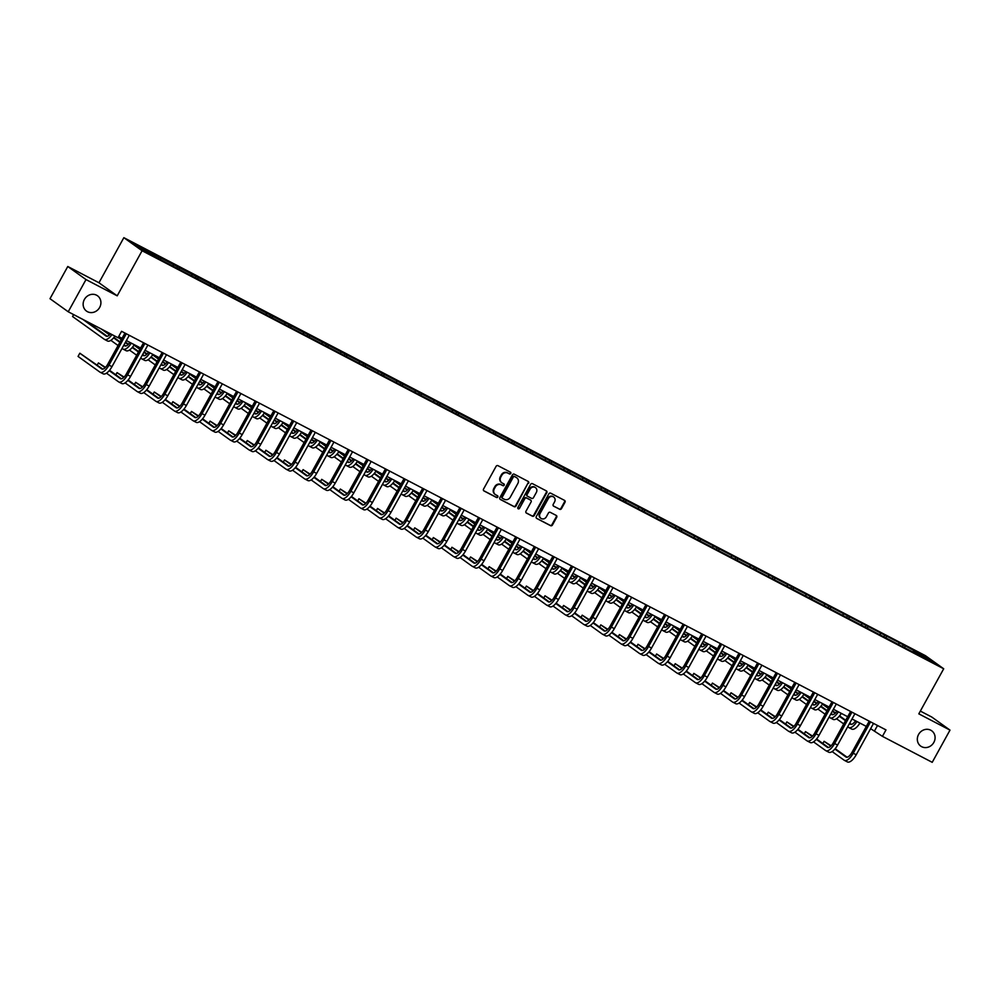 <?xml version="1.0" encoding="UTF-8"?>
<svg xmlns="http://www.w3.org/2000/svg" width="1000" height="1000" viewBox="0 0 1000 1000"><rect width="100%" height="100%" fill="white"/><g stroke="black" fill="none" stroke-linecap="round" stroke-linejoin="round"><path stroke-width="1.5" d="M918.575 734.463A9.425 8.6 125.7 0 0 920.713 746.112A9.425 8.6 125.7 0 0 933.838 742.425A9.425 8.6 125.7 0 0 931.7 730.788A9.425 8.6 125.7 0 0 918.575 734.463M84.388 299.475A9.425 8.6 125.7 0 0 86.525 311.112A9.425 8.6 125.7 0 0 99.663 307.425A9.425 8.6 125.7 0 0 97.525 295.788A9.425 8.6 125.7 0 0 84.388 299.475M510.75 473.475A1.013 0.925 125.7 0 0 510.412 472.163L497.975 465.675A1.45 1.312 125.7 0 0 496.1 466.325L483.537 489.087A1.45 1.312 125.7 0 0 484.012 490.962L496.45 497.45A1.013 0.925 125.7 0 0 497.537 495.737A1.013 0.925 125.7 0 0 497.438 495.675L495.825 494.837A4.625 4.213 125.7 0 1 494.312 488.837L495.35 486.95A4.625 4.213 125.7 0 1 501.337 484.85L502.95 485.688A1.013 0.925 125.7 0 0 503.925 483.925L502.312 483.088A4.625 4.213 125.7 0 1 500.8 477.088L501.85 475.188A4.625 4.213 125.7 0 1 507.825 473.1L509.438 473.938A1.013 0.925 125.7 0 0 510.75 473.475M501.613 482.612A4.625 4.213 125.7 0 1 500.312 476.725L501.35 474.837A4.625 4.213 125.7 0 1 507.337 472.738L508.938 473.575A1.013 0.925 125.7 0 0 510.213 472.062M483.663 490.688L495.962 497.1A1.013 0.925 125.7 0 0 497.225 495.575M495.112 494.375A4.625 4.213 125.7 0 1 493.812 488.488L494.862 486.587A4.625 4.213 125.7 0 1 500.838 484.5L502.45 485.337A1.013 0.925 125.7 0 0 503.713 483.812M559.612 509.3A1.45 1.312 125.7 0 0 561.475 508.638L565 502.262A1.45 1.312 125.7 0 0 564.525 500.387L550.712 493.175A1.45 1.312 125.7 0 0 548.85 493.837L536.287 516.587A1.45 1.312 125.7 0 0 536.75 518.462L550.575 525.675A1.45 1.312 125.7 0 0 552.438 525.013L556.7 517.3A1.45 1.312 125.7 0 0 556.225 515.425L550.312 512.35A1.45 1.312 125.7 0 0 548.438 513L546.337 516.825A3.862 3.525 125.7 0 1 540.95 518.337A3.862 3.525 125.7 0 1 540.062 513.562L548.337 498.575A3.862 3.525 125.7 0 1 553.725 497.062A3.862 3.525 125.7 0 1 554.6 501.838L553.225 504.338A1.45 1.312 125.7 0 0 553.7 506.213L559.113 508.95A1.45 1.312 125.7 0 0 560.988 508.288L564.513 501.9A1.45 1.312 125.7 0 0 564.388 500.312M918.812 713.85L950 730.113L932.225 762.325L882.425 736.35L885.987 729.912L121.575 331.3L118.025 337.738L68.225 311.775L86 279.575L117.2 295.837L142.088 250.75L943.7 668.775L918.812 713.85M528.587 483.275A1.45 1.312 125.7 0 0 528.125 481.4L514.3 474.188A1.45 1.312 125.7 0 0 512.438 474.85L499.875 497.6A1.45 1.312 125.7 0 0 500.35 499.475L514.163 506.688A1.45 1.312 125.7 0 0 516.025 506.025L528.1 482.912A1.45 1.312 125.7 0 0 527.987 481.325M532.513 483.688L546.325 490.887A1.45 1.312 125.7 0 1 546.8 492.762L534.237 515.525A1.45 1.312 125.7 0 1 532.362 516.175L526.45 513.1A1.45 1.312 125.7 0 1 525.975 511.225L531.075 501.987A1.45 1.312 125.7 0 0 530.6 500.112L526.688 498.075A1.45 1.312 125.7 0 0 524.812 498.725L519.513 508.338A1.013 0.925 125.7 0 1 518.1 508.725A1.013 0.925 125.7 0 1 517.875 507.475L530.638 484.338A1.45 1.312 125.7 0 1 532.513 483.688M950 730.113L931.775 717.038L920.337 711.087M117.2 295.837L98.963 282.762L67.775 266.5L86 279.575M67.775 266.5L50 298.7L68.225 311.775M912.525 651.812L164.213 261.6L141.45 249.4L133.663 243.825L903.337 644.85L926.1 657.05L933.888 662.625L912.775 651.625M142.088 250.75L123.85 237.675L925.462 655.7L943.7 668.775M898.838 644.35L899.025 642.925M886.188 637.762L886.388 636.337M880.225 634.65L880.413 633.225M867.588 628.062L867.775 626.638M861.625 624.95L861.812 623.525M848.975 618.35L849.175 616.925M843.012 615.25L843.213 613.825M830.375 608.65L830.562 607.225M824.412 605.538L824.6 604.113M811.762 598.95L811.963 597.525M805.8 595.837L806 594.412M793.162 589.25L793.35 587.825M787.2 586.138L787.387 584.712M774.55 579.55L774.75 578.125M768.587 576.438L768.787 575.013M755.95 569.837L756.137 568.413M749.987 566.737L750.175 565.312M737.337 560.138L737.537 558.713M731.375 557.025L731.575 555.6M718.737 550.438L718.925 549.012M712.775 547.325L712.962 545.9M700.125 540.737L700.325 539.312M694.163 537.625L694.362 536.2M681.525 531.038L681.712 529.612M675.562 527.925L675.75 526.5M662.913 521.325L663.112 519.9M656.95 518.225L657.15 516.8M644.312 511.625L644.5 510.2M638.35 508.525L638.538 507.088M625.712 501.925L625.9 500.5M619.738 498.812L619.938 497.388M607.1 492.225L607.288 490.8M601.138 489.113L601.325 487.688M588.5 482.525L588.688 481.1M582.525 479.412L582.725 477.987M569.888 472.812L570.075 471.388M563.925 469.712L564.113 468.288M551.287 463.113L551.475 461.688M545.312 460.012L545.513 458.575M532.675 453.413L532.863 451.987M526.712 450.3L526.9 448.875M514.075 443.713L514.263 442.287M508.1 440.6L508.3 439.175M495.462 434.012L495.65 432.587M489.5 430.9L489.688 429.475M476.863 424.3L477.05 422.875M470.887 421.2L471.087 419.775M458.25 414.6L458.438 413.175M452.287 411.5L452.475 410.062M439.65 404.9L439.837 403.475M433.675 401.788L433.875 400.363M421.037 395.2L421.225 393.775M415.075 392.088L415.262 390.662M402.438 385.5L402.625 384.075M396.475 382.388L396.662 380.962M383.825 375.788L384.012 374.363M377.863 372.688L378.05 371.262M365.225 366.087L365.412 364.663M359.263 362.987L359.45 361.55M346.613 356.388L346.8 354.963M340.65 353.275L340.838 351.85M328.013 346.688L328.2 345.262M322.05 343.575L322.238 342.15M309.4 336.987L309.587 335.562M303.438 333.875L303.625 332.45M290.8 327.275L290.988 325.85M284.837 324.175L285.025 322.75M272.188 317.575L272.375 316.15M266.225 314.475L266.413 313.038M253.588 307.875L253.775 306.45M247.625 304.762L247.812 303.337M234.975 298.175L235.162 296.75M229.013 295.062L229.2 293.637M216.375 288.475L216.562 287.05M210.413 285.363L210.6 283.938M197.763 278.775L197.95 277.337M191.8 275.663L191.988 274.237M179.163 269.062L179.35 267.638M173.2 265.963L173.388 264.525M160.55 259.363L160.738 257.938M154.588 256.25L154.775 254.825M98.963 282.762L123.85 237.675M870.625 728.675L882.425 736.35M118.675 336.55L122.062 338.312M126.375 340.575L140.662 348.025M144.987 350.275L159.275 357.725M163.588 359.975L177.875 367.425M182.2 369.675L196.488 377.125M200.8 379.375L215.087 386.825M219.412 389.087L233.7 396.538M238.012 398.787L252.3 406.238M256.625 408.488L270.912 415.938M275.225 418.188L289.513 425.637M293.837 427.887L308.125 435.337M312.438 437.6L326.725 445.05M331.05 447.3L345.337 454.75M349.65 457L363.938 464.45M368.263 466.7L382.55 474.15M386.863 476.4L401.15 483.85M405.475 486.112L419.762 493.562M424.075 495.812L438.363 503.263M442.688 505.513L456.975 512.962M461.287 515.212L475.575 522.663M479.9 524.913L494.188 532.362M498.5 534.625L512.788 542.075M517.112 544.325L531.4 551.775M535.712 554.025L550 561.475M554.325 563.725L568.612 571.175M572.925 573.425L587.212 580.875M591.538 583.138L605.825 590.588M610.138 592.837L624.425 600.288M628.75 602.537L643.037 609.987M647.35 612.238L661.637 619.688M665.962 621.938L680.25 629.388M684.562 631.65L698.85 639.1M703.162 641.35L717.463 648.8M721.775 651.05L736.062 658.5M740.375 660.75L754.675 668.2M758.988 670.45L773.275 677.9M777.588 680.163L791.888 687.613M796.2 689.862L810.487 697.312M814.8 699.562L829.1 707.013M833.413 709.262L847.7 716.712M852.013 718.962L866.312 726.413M877.525 725.5L874.625 730.75M904.8 647.463L904.987 646.038M926.1 657.05L924.875 657.938M158.3 258.188L159.088 256.75M176.9 267.887L177.7 266.462M195.512 277.6L196.3 276.163M214.112 287.3L214.913 285.863M232.725 297L233.512 295.562M251.325 306.7L252.125 305.262M269.938 316.4L270.725 314.975M288.538 326.112L289.337 324.675M307.15 335.812L307.938 334.375M325.75 345.513L326.55 344.075M344.363 355.213L345.15 353.775M362.962 364.913L363.762 363.488M381.575 374.625L382.362 373.188M400.175 384.325L400.975 382.887M418.787 394.025L419.575 392.587M437.388 403.725L438.188 402.287M456 413.425L456.788 412M474.6 423.137L475.4 421.7M493.212 432.837L494 431.4M511.812 442.537L512.612 441.1M530.425 452.238L531.213 450.8M549.025 461.938L549.825 460.513M567.638 471.65L568.425 470.213M586.237 481.35L587.038 479.913M604.85 491.05L605.638 489.613M623.45 500.75L624.25 499.312M642.062 510.45L642.85 509.025M660.662 520.163L661.462 518.725M679.275 529.862L680.062 528.425M697.875 539.562L698.675 538.125M716.488 549.263L717.275 547.825M735.088 558.962L735.888 557.537M753.7 568.663L754.488 567.238M772.3 578.375L773.1 576.938M790.913 588.075L791.7 586.638M809.513 597.775L810.312 596.337M828.125 607.475L828.913 606.05M846.725 617.175L847.525 615.75M865.337 626.888L866.125 625.45M883.938 636.587L884.737 635.15M902.55 646.287L903.337 644.85M499.988 499.2L513.663 506.325A1.45 1.312 125.7 0 0 515.538 505.675L528.1 482.912M514.612 476.637A1.013 0.925 125.7 0 0 513.312 477.088L502.275 497.075A1.013 0.925 125.7 0 0 502.612 498.387L504.312 499.263A4.625 4.213 125.7 0 0 510.288 497.175L517.825 483.525A4.625 4.213 125.7 0 0 516.312 477.525L514.125 476.287A1.013 0.925 125.7 0 0 512.812 476.737L513.312 477.088M502.413 498.237L502.125 498.025A1.013 0.925 125.7 0 1 501.788 496.712L512.812 476.737M516.525 477.638A4.625 4.213 125.7 0 0 515.825 477.163L516.312 477.525M514.125 476.287L515.825 477.163M526.1 512.812L531.875 515.825A1.45 1.312 125.7 0 0 533.737 515.175L546.3 492.413A1.45 1.312 125.7 0 0 546.188 490.825M530.388 499.963A1.45 1.312 125.7 0 0 530.112 499.762L526.188 497.713A1.45 1.312 125.7 0 0 524.325 498.375L519.513 508.338M517.888 508.5A1.013 0.925 125.7 0 0 519.012 507.975M536.362 492.413A3.862 3.525 125.7 0 0 535.487 487.638A3.862 3.525 125.7 0 0 530.1 489.15L527.188 494.425A1.45 1.312 125.7 0 0 527.663 496.3L531.575 498.35A1.45 1.312 125.7 0 0 533.45 497.688L536.362 492.413M535.237 487.475A3.862 3.525 125.7 0 0 529.612 488.787L530.1 489.15M527.388 496.1L527.163 495.95A1.45 1.312 125.7 0 1 526.688 494.075L529.612 488.787M553.337 505.938L559.113 508.95M553.475 496.9A3.862 3.525 125.7 0 0 547.85 498.225L548.337 498.575M540.712 518.15A3.862 3.525 125.7 0 1 539.575 513.2L547.85 498.225M536.4 518.188L550.075 525.312A1.45 1.312 125.7 0 0 551.95 524.663L556.2 516.95A1.45 1.312 125.7 0 0 556.087 515.363M110.5 333.825A7.362 3.013 117.5 0 1 106.25 336.175A7.362 3.013 117.5 0 1 106.1 336.087L82.812 319.375M107.2 336.287L85.787 320.938M73.637 314.6L72.562 316.525L104.325 339.3A11.05 4.513 -62.5 0 0 104.55 339.438A11.05 4.513 -62.5 0 0 111.938 334.575M107.3 340.863A11.05 4.513 -62.5 0 0 107.525 341A11.05 4.513 -62.5 0 0 114.925 336.125M102.837 369.125L79.837 353.212L78.05 356.425L99.95 372.137A11.05 4.513 -62.5 0 0 100.175 372.275A11.05 4.513 -62.5 0 0 108.987 365.125L126.3 333.762M102.938 373.688A11.05 4.513 -62.5 0 0 103.162 373.825A11.05 4.513 -62.5 0 0 111.962 366.675L129.275 335.312M124.963 333.062L107.75 364.237A7.362 3.013 117.5 0 1 101.875 369.012A7.362 3.013 117.5 0 1 101.737 368.913L79.837 353.212M129.925 342.425A7.362 3.013 117.5 0 1 124.85 345.875A7.362 3.013 117.5 0 1 124.7 345.788L123.837 345.163M125.812 346L124.075 344.75M120.087 341.887L113.912 337.463M109.862 334.55L104.4 330.637M119.862 342.312L113.612 337.825M109.525 334.9L101.412 329.075M110.862 340.35L118.075 345.525M122.062 348.387L122.925 349.012A11.05 4.513 -62.5 0 0 123.15 349.15A11.05 4.513 -62.5 0 0 131.287 343.137M125.913 350.562A11.05 4.513 -62.5 0 0 126.137 350.7A11.05 4.513 -62.5 0 0 134.275 344.688M92.238 324.3L91.737 325.2M148.537 352.125A7.362 3.013 117.5 0 1 143.463 355.588A7.362 3.013 117.5 0 1 143.312 355.487L142.45 354.875M144.412 355.7L142.675 354.45M138.7 351.6L132.525 347.163M128.463 344.263L125.512 342.137M121.525 339.288L118.413 337.05M138.463 352.013L132.213 347.525M128.125 344.6L125.275 342.562M121.3 339.7L118.175 337.463M129.462 350.05L136.688 355.238M140.662 358.088L141.537 358.713A11.05 4.513 -62.5 0 0 141.762 358.85A11.05 4.513 -62.5 0 0 149.9 352.837M144.512 360.262A11.05 4.513 -62.5 0 0 144.738 360.4A11.05 4.513 -62.5 0 0 152.875 354.387M106.487 373.175L118.562 381.838A11.05 4.513 -62.5 0 0 118.787 381.975A11.05 4.513 -62.5 0 0 127.587 374.825L144.9 343.462M121.538 383.387A11.05 4.513 -62.5 0 0 121.762 383.525A11.05 4.513 -62.5 0 0 130.575 376.388L147.887 345.025M143.562 342.762L126.363 373.95A7.362 3.013 117.5 0 1 120.487 378.713A7.362 3.013 117.5 0 1 120.337 378.612L109.237 370.662M121.438 378.825L109.55 370.288M105.487 367.388L98.438 362.912L97.225 365.1M105.15 367.725L98.438 362.912M125.1 382.887L137.162 391.538A11.05 4.513 -62.5 0 0 137.387 391.675A11.05 4.513 -62.5 0 0 146.2 384.525L163.512 353.162M140.15 393.1A11.05 4.513 -62.5 0 0 140.375 393.237A11.05 4.513 -62.5 0 0 149.175 386.087L166.488 354.725M162.175 352.475L144.963 383.65A7.362 3.013 117.5 0 1 139.088 388.413A7.362 3.013 117.5 0 1 138.95 388.325L127.85 380.363M140.05 388.525L128.15 380M124.1 377.088L117.05 372.612L115.838 374.8M123.763 377.425L117.05 372.612M167.138 361.825A7.362 3.013 117.5 0 1 162.062 365.288A7.362 3.013 117.5 0 1 161.912 365.188L161.05 364.575M163.025 365.4L161.287 364.15M157.3 361.3L151.125 356.863M147.075 353.963L144.113 351.838M140.137 348.988L134.238 344.75M157.075 361.712L150.825 357.238M146.738 354.3L143.887 352.262M139.9 349.4L133.975 345.15M148.075 359.75L155.287 364.938M159.275 367.788L160.138 368.413A11.05 4.513 -62.5 0 0 160.362 368.55A11.05 4.513 -62.5 0 0 168.5 362.537M163.125 369.963A11.05 4.513 -62.5 0 0 163.35 370.1A11.05 4.513 -62.5 0 0 171.488 364.087M143.7 392.587L155.775 401.238A11.05 4.513 -62.5 0 0 156 401.375A11.05 4.513 -62.5 0 0 164.8 394.237L182.113 362.875M158.75 402.8A11.05 4.513 -62.5 0 0 158.975 402.938A11.05 4.513 -62.5 0 0 167.787 395.788L185.1 364.425M180.775 362.175L163.575 393.35A7.362 3.013 117.5 0 1 157.7 398.113A7.362 3.013 117.5 0 1 157.55 398.025L146.45 390.062M158.65 398.225L146.762 389.7M142.7 386.788L135.65 382.312L134.438 384.5M142.363 387.125L135.65 382.312M185.75 371.525A7.362 3.013 117.5 0 1 180.675 374.988A7.362 3.013 117.5 0 1 180.525 374.9L179.662 374.275M181.625 375.1L179.887 373.85M175.912 371L169.737 366.575M165.675 363.663L162.725 361.538M158.737 358.688L152.838 354.45M175.675 371.413L169.425 366.938M165.338 364L162.488 361.962M158.512 359.1L152.587 354.85M166.675 369.462L173.9 374.637M177.875 377.5L178.75 378.113A11.05 4.513 -62.5 0 0 178.975 378.25A11.05 4.513 -62.5 0 0 187.113 372.238M181.725 379.675A11.05 4.513 -62.5 0 0 181.95 379.812A11.05 4.513 -62.5 0 0 190.087 373.8M162.312 402.287L174.375 410.95A11.05 4.513 -62.5 0 0 174.6 411.087A11.05 4.513 -62.5 0 0 183.412 403.938L200.725 372.575M177.362 412.5A11.05 4.513 -62.5 0 0 177.587 412.638A11.05 4.513 -62.5 0 0 186.388 405.487L203.7 374.125M199.387 371.875L182.175 403.05A7.362 3.013 117.5 0 1 176.3 407.812A7.362 3.013 117.5 0 1 176.163 407.725L165.062 399.762M177.262 407.938L165.362 399.4M161.312 396.488L154.262 392.013L153.05 394.212M160.975 396.838L154.262 392.013M204.35 381.225A7.362 3.013 117.5 0 1 199.275 384.688A7.362 3.013 117.5 0 1 199.125 384.6L198.263 383.975M200.238 384.8L198.5 383.562M194.513 380.7L188.337 376.275M184.288 373.363L181.325 371.25M177.35 368.387L171.45 364.162M194.288 381.125L188.038 376.637M183.95 373.7L181.1 371.662M177.113 368.812L171.188 364.562M185.287 379.162L192.5 384.338M196.488 387.2L197.35 387.812A11.05 4.513 -62.5 0 0 197.575 387.95A11.05 4.513 -62.5 0 0 205.712 381.938M200.338 389.375A11.05 4.513 -62.5 0 0 200.562 389.513A11.05 4.513 -62.5 0 0 208.7 383.5M180.912 411.987L192.987 420.65A11.05 4.513 -62.5 0 0 193.212 420.788A11.05 4.513 -62.5 0 0 202.013 413.638L219.325 382.275M195.963 422.2A11.05 4.513 -62.5 0 0 196.188 422.337A11.05 4.513 -62.5 0 0 205 415.188L222.312 383.825M217.987 381.575L200.787 412.75A7.362 3.013 117.5 0 1 194.913 417.525A7.362 3.013 117.5 0 1 194.762 417.425L183.663 409.462M195.863 417.638L183.975 409.1M179.913 406.2L172.862 401.725L171.65 403.913M179.575 406.538L172.862 401.725M222.963 390.938A7.362 3.013 117.5 0 1 217.887 394.387A7.362 3.013 117.5 0 1 217.738 394.3L216.875 393.675M218.837 394.513L217.1 393.263M213.125 390.4L206.95 385.975M202.887 383.062L199.938 380.95M195.95 378.088L190.05 373.862M212.887 390.825L206.637 386.337M202.55 383.413L199.7 381.362M195.725 378.512L189.8 374.263M203.888 388.862L211.112 394.038M215.087 396.9L215.963 397.525A11.05 4.513 -62.5 0 0 216.188 397.663A11.05 4.513 -62.5 0 0 224.325 391.65M218.938 399.075A11.05 4.513 -62.5 0 0 219.163 399.212A11.05 4.513 -62.5 0 0 227.3 393.2M199.525 421.688L211.588 430.35A11.05 4.513 -62.5 0 0 211.812 430.487A11.05 4.513 -62.5 0 0 220.625 423.338L237.938 391.975M214.575 431.9A11.05 4.513 -62.5 0 0 214.8 432.038A11.05 4.513 -62.5 0 0 223.6 424.9L240.912 393.537M236.6 391.275L219.387 422.45A7.362 3.013 117.5 0 1 213.512 427.225A7.362 3.013 117.5 0 1 213.375 427.125L202.275 419.175M214.475 427.337L202.575 418.8M198.525 415.9L191.475 411.425L190.263 413.612M198.188 416.238L191.475 411.425M241.562 400.637A7.362 3.013 117.5 0 1 236.488 404.1A7.362 3.013 117.5 0 1 236.337 404L235.475 403.387M237.45 404.212L235.712 402.962M231.725 400.112L225.55 395.675M221.5 392.775L218.538 390.65M214.562 387.8L208.663 383.562M231.5 400.525L225.25 396.037M221.163 393.113L218.312 391.075M214.325 388.212L208.4 383.963M222.5 398.562L229.713 403.75M233.7 406.6L234.562 407.225A11.05 4.513 -62.5 0 0 234.788 407.362A11.05 4.513 -62.5 0 0 242.925 401.35M237.55 408.775A11.05 4.513 -62.5 0 0 237.775 408.913A11.05 4.513 -62.5 0 0 245.912 402.9M218.125 431.4L230.2 440.05A11.05 4.513 -62.5 0 0 230.425 440.188A11.05 4.513 -62.5 0 0 239.225 433.038L256.537 401.675M233.175 441.613A11.05 4.513 -62.5 0 0 233.4 441.75A11.05 4.513 -62.5 0 0 242.213 434.6L259.525 403.237M255.2 400.988L238 432.163A7.362 3.013 117.5 0 1 232.125 436.925A7.362 3.013 117.5 0 1 231.975 436.838L220.875 428.875M233.075 437.038L221.188 428.512M217.125 425.6L210.075 421.125L208.863 423.312M216.788 425.938L210.075 421.125M260.175 410.337A7.362 3.013 117.5 0 1 255.1 413.8A7.362 3.013 117.5 0 1 254.95 413.7L254.088 413.088M256.05 413.913L254.312 412.663M250.338 409.812L244.163 405.375M240.1 402.475L237.15 400.35M233.162 397.5L227.262 393.263M250.1 410.225L243.85 405.75M239.762 402.812L236.912 400.775M232.938 397.912L227.013 393.663M241.1 408.263L248.325 413.45M252.3 416.3L253.175 416.925A11.05 4.513 -62.5 0 0 253.4 417.062A11.05 4.513 -62.5 0 0 261.537 411.05M256.15 418.475A11.05 4.513 -62.5 0 0 256.375 418.612A11.05 4.513 -62.5 0 0 264.513 412.6M236.737 441.1L248.8 449.75A11.05 4.513 -62.5 0 0 249.025 449.888A11.05 4.513 -62.5 0 0 257.838 442.75L275.15 411.388M251.788 451.312A11.05 4.513 -62.5 0 0 252.013 451.45A11.05 4.513 -62.5 0 0 260.812 444.3L278.125 412.938M273.812 410.688L256.6 441.863A7.362 3.013 117.5 0 1 250.725 446.625A7.362 3.013 117.5 0 1 250.588 446.538L239.488 438.575M251.688 446.737L239.788 438.212M235.738 435.3L228.688 430.825L227.475 433.013M235.4 435.637L228.688 430.825M278.775 420.037A7.362 3.013 117.5 0 1 273.7 423.5A7.362 3.013 117.5 0 1 273.55 423.413L272.688 422.788M274.662 423.612L272.925 422.362M268.938 419.513L262.762 415.087M258.712 412.175L255.75 410.05M251.775 407.2L245.875 402.962M268.712 419.925L262.462 415.45M258.375 412.512L255.525 410.475M251.537 407.612L245.613 403.363M259.713 417.975L266.925 423.15M270.912 426.012L271.775 426.625A11.05 4.513 -62.5 0 0 272 426.763A11.05 4.513 -62.5 0 0 280.138 420.75M274.762 428.188A11.05 4.513 -62.5 0 0 274.988 428.325A11.05 4.513 -62.5 0 0 283.125 422.312M297.387 429.738A7.362 3.013 117.5 0 1 292.312 433.2A7.362 3.013 117.5 0 1 292.162 433.113L291.3 432.488M293.263 433.312L291.525 432.075M287.55 429.212L281.375 424.787M277.312 421.875L274.363 419.762M270.375 416.9L264.475 412.675M287.312 429.637L281.062 425.15M276.975 422.212L274.125 420.175M270.15 417.325L264.225 413.075M278.312 427.675L285.538 432.85M289.513 435.712L290.387 436.325A11.05 4.513 -62.5 0 0 290.613 436.463A11.05 4.513 -62.5 0 0 298.75 430.45M293.363 437.887A11.05 4.513 -62.5 0 0 293.587 438.025A11.05 4.513 -62.5 0 0 301.725 432.013M315.988 439.45A7.362 3.013 117.5 0 1 310.912 442.9A7.362 3.013 117.5 0 1 310.763 442.812L309.9 442.188M311.875 443.025L310.138 441.775M306.15 438.913L299.975 434.487M295.925 431.575L292.962 429.462M288.988 426.6L283.087 422.375M305.925 439.338L299.675 434.85M295.587 431.925L292.738 429.875M288.75 427.025L282.825 422.775M296.913 437.375L304.137 442.55M308.125 445.412L308.988 446.037A11.05 4.513 -62.5 0 0 309.212 446.175A11.05 4.513 -62.5 0 0 317.35 440.163M311.975 447.587A11.05 4.513 -62.5 0 0 312.2 447.725A11.05 4.513 -62.5 0 0 320.337 441.712M334.6 449.15A7.362 3.013 117.5 0 1 329.525 452.612A7.362 3.013 117.5 0 1 329.375 452.512L328.512 451.9M330.475 452.725L328.738 451.475M324.75 448.625L318.587 444.188M314.525 441.287L311.575 439.162M307.587 436.312L301.688 432.075M324.525 449.038L318.275 444.55M314.188 441.625L311.337 439.588M307.362 436.725L301.438 432.475M315.525 447.075L322.75 452.262M326.725 455.112L327.6 455.737A11.05 4.513 -62.5 0 0 327.825 455.875A11.05 4.513 -62.5 0 0 335.962 449.862M330.575 457.287A11.05 4.513 -62.5 0 0 330.8 457.425A11.05 4.513 -62.5 0 0 338.938 451.413M353.2 458.85A7.362 3.013 117.5 0 1 348.125 462.312A7.362 3.013 117.5 0 1 347.975 462.212L347.113 461.6M349.087 462.425L347.35 461.175M343.363 458.325L337.188 453.888M333.137 450.988L330.175 448.862M326.2 446.012L320.3 441.775M343.137 458.738L336.887 454.263M332.8 451.325L329.95 449.288M325.962 446.425L320.037 442.175M334.125 456.775L341.35 461.962M345.337 464.812L346.2 465.438A11.05 4.513 -62.5 0 0 346.425 465.575A11.05 4.513 -62.5 0 0 354.562 459.562M349.188 466.987A11.05 4.513 -62.5 0 0 349.412 467.125A11.05 4.513 -62.5 0 0 357.55 461.112M371.812 468.55A7.362 3.013 117.5 0 1 366.737 472.013A7.362 3.013 117.5 0 1 366.587 471.925L365.725 471.3M367.688 472.125L365.95 470.875M361.962 468.025L355.8 463.6M351.737 460.688L348.787 458.562M344.8 455.712L338.9 451.475M361.737 468.438L355.487 463.963M351.4 461.025L348.55 458.988M344.575 456.125L338.65 451.875M352.738 466.488L359.963 471.662M363.938 474.525L364.812 475.138A11.05 4.513 -62.5 0 0 365.037 475.275A11.05 4.513 -62.5 0 0 373.175 469.263M367.788 476.7A11.05 4.513 -62.5 0 0 368.013 476.838A11.05 4.513 -62.5 0 0 376.15 470.825M390.412 478.25A7.362 3.013 117.5 0 1 385.337 481.712A7.362 3.013 117.5 0 1 385.188 481.625L384.325 481M386.3 481.825L384.562 480.588M380.575 477.725L374.4 473.3M370.35 470.387L367.388 468.275M363.413 465.412L357.512 461.188M380.35 478.15L374.1 473.663M370.012 470.725L367.163 468.688M363.175 465.838L357.25 461.587M371.337 476.188L378.562 481.362M382.55 484.225L383.413 484.837A11.05 4.513 -62.5 0 0 383.638 484.975A11.05 4.513 -62.5 0 0 391.775 478.963M386.4 486.4A11.05 4.513 -62.5 0 0 386.625 486.538A11.05 4.513 -62.5 0 0 394.762 480.525M409.025 487.962A7.362 3.013 117.5 0 1 403.95 491.413A7.362 3.013 117.5 0 1 403.8 491.325L402.938 490.7M404.9 491.538L403.162 490.288M399.175 487.425L393.013 483M388.95 480.087L386 477.975M382.013 475.112L376.112 470.887M398.95 487.85L392.7 483.363M388.612 480.438L385.763 478.387M381.788 475.538L375.863 471.287M389.95 485.887L397.175 491.062M401.15 493.925L402.025 494.55A11.05 4.513 -62.5 0 0 402.25 494.688A11.05 4.513 -62.5 0 0 410.387 488.675M405 496.1A11.05 4.513 -62.5 0 0 405.225 496.238A11.05 4.513 -62.5 0 0 413.363 490.225M427.625 497.663A7.362 3.013 117.5 0 1 422.55 501.125A7.362 3.013 117.5 0 1 422.4 501.025L421.538 500.412M423.512 501.238L421.775 499.988M417.788 497.137L411.613 492.7M407.562 489.8L404.6 487.675M400.625 484.825L394.725 480.588M417.55 497.55L411.312 493.062M407.225 490.138L404.375 488.1M400.387 485.238L394.462 480.988M408.55 495.588L415.775 500.775M419.762 503.625L420.625 504.25A11.05 4.513 -62.5 0 0 420.85 504.387A11.05 4.513 -62.5 0 0 428.988 498.375M423.612 505.8A11.05 4.513 -62.5 0 0 423.837 505.938A11.05 4.513 -62.5 0 0 431.975 499.925M446.238 507.362A7.362 3.013 117.5 0 1 441.163 510.825A7.362 3.013 117.5 0 1 441.012 510.725L440.15 510.112M442.113 510.938L440.375 509.688M436.388 506.838L430.225 502.4M426.163 499.5L423.212 497.375M419.225 494.525L413.325 490.288M436.163 507.25L429.913 502.775M425.825 499.837L422.975 497.8M419 494.938L413.075 490.688M427.163 505.288L434.387 510.475M438.363 513.325L439.237 513.95A11.05 4.513 -62.5 0 0 439.462 514.087A11.05 4.513 -62.5 0 0 447.6 508.075M442.212 515.5A11.05 4.513 -62.5 0 0 442.438 515.638A11.05 4.513 -62.5 0 0 450.575 509.625M255.338 450.8L267.413 459.462A11.05 4.513 -62.5 0 0 267.638 459.6A11.05 4.513 -62.5 0 0 276.438 452.45L293.75 421.087M270.387 461.012A11.05 4.513 -62.5 0 0 270.613 461.15A11.05 4.513 -62.5 0 0 279.425 454L296.737 422.638M292.413 420.387L275.212 451.562A7.362 3.013 117.5 0 1 269.337 456.325A7.362 3.013 117.5 0 1 269.188 456.238L258.087 448.275M270.287 456.45L258.4 447.912M254.338 445L247.288 440.525L246.075 442.725M254 445.35L247.288 440.525M273.95 460.5L286.012 469.162A11.05 4.513 -62.5 0 0 286.238 469.3A11.05 4.513 -62.5 0 0 295.05 462.15L312.362 430.788M289 470.712A11.05 4.513 -62.5 0 0 289.225 470.85A11.05 4.513 -62.5 0 0 298.025 463.7L315.338 432.337M311.025 430.087L293.812 461.262A7.362 3.013 117.5 0 1 287.938 466.037A7.362 3.013 117.5 0 1 287.787 465.938L276.7 457.975M288.9 466.15L277 457.612M272.95 454.712L265.887 450.238L264.688 452.425M272.613 455.05L265.887 450.238M292.55 470.2L304.625 478.862A11.05 4.513 -62.5 0 0 304.85 479A11.05 4.513 -62.5 0 0 313.65 471.85L330.962 440.487M307.6 480.412A11.05 4.513 -62.5 0 0 307.825 480.55A11.05 4.513 -62.5 0 0 316.637 473.413L333.95 442.05M329.625 439.787L312.413 470.962A7.362 3.013 117.5 0 1 306.55 475.737A7.362 3.013 117.5 0 1 306.4 475.637L295.3 467.688M307.5 475.85L295.613 467.312M291.55 464.412L284.5 459.938L283.288 462.125M291.212 464.75L284.5 459.938M311.163 479.913L323.225 488.562A11.05 4.513 -62.5 0 0 323.45 488.7A11.05 4.513 -62.5 0 0 332.262 481.55L349.575 450.188M326.213 490.125A11.05 4.513 -62.5 0 0 326.438 490.262A11.05 4.513 -62.5 0 0 335.238 483.113L352.55 451.75M348.237 449.5L331.025 480.675A7.362 3.013 117.5 0 1 325.15 485.438A7.362 3.013 117.5 0 1 325 485.35L313.913 477.388M326.112 485.55L314.212 477.025M310.163 474.113L303.1 469.637L301.9 471.825M309.825 474.45L303.1 469.637M329.762 489.613L341.838 498.263A11.05 4.513 -62.5 0 0 342.062 498.4A11.05 4.513 -62.5 0 0 350.863 491.262L368.175 459.9M344.812 499.825A11.05 4.513 -62.5 0 0 345.037 499.963A11.05 4.513 -62.5 0 0 353.85 492.812L371.163 461.45M366.838 459.2L349.625 490.375A7.362 3.013 117.5 0 1 343.762 495.138A7.362 3.013 117.5 0 1 343.612 495.05L332.512 487.088M344.712 495.25L332.825 486.725M328.762 483.812L321.712 479.338L320.5 481.525M328.425 484.15L321.712 479.338M348.375 499.312L360.438 507.975A11.05 4.513 -62.5 0 0 360.662 508.113A11.05 4.513 -62.5 0 0 369.475 500.962L386.788 469.6M363.425 509.525A11.05 4.513 -62.5 0 0 363.65 509.663A11.05 4.513 -62.5 0 0 372.45 502.512L389.762 471.15M385.45 468.9L368.237 500.075A7.362 3.013 117.5 0 1 362.362 504.837A7.362 3.013 117.5 0 1 362.212 504.75L351.125 496.788M363.325 504.963L351.425 496.425M347.375 493.512L340.312 489.038L339.113 491.238M347.038 493.862L340.312 489.038M366.975 509.012L379.05 517.675A11.05 4.513 -62.5 0 0 379.275 517.812A11.05 4.513 -62.5 0 0 388.075 510.662L405.387 479.3M382.025 519.225A11.05 4.513 -62.5 0 0 382.25 519.362A11.05 4.513 -62.5 0 0 391.062 512.212L408.375 480.85M404.05 478.6L386.838 509.775A7.362 3.013 117.5 0 1 380.975 514.55A7.362 3.013 117.5 0 1 380.825 514.45L369.725 506.488M381.925 514.663L370.037 506.125M365.975 503.225L358.925 498.75L357.713 500.938M365.637 503.562L358.925 498.75M385.588 518.713L397.65 527.375A11.05 4.513 -62.5 0 0 397.875 527.513A11.05 4.513 -62.5 0 0 406.675 520.363L424 489M400.637 528.925A11.05 4.513 -62.5 0 0 400.863 529.062A11.05 4.513 -62.5 0 0 409.663 521.925L426.975 490.562M422.663 488.3L405.45 519.475A7.362 3.013 117.5 0 1 399.575 524.25A7.362 3.013 117.5 0 1 399.425 524.15L388.338 516.2M400.538 524.362L388.638 515.825M384.588 512.925L377.525 508.45L376.325 510.637M384.25 513.263L377.525 508.45M404.188 528.425L416.262 537.075A11.05 4.513 -62.5 0 0 416.488 537.212A11.05 4.513 -62.5 0 0 425.288 530.062L442.6 498.7M419.237 538.638A11.05 4.513 -62.5 0 0 419.462 538.775A11.05 4.513 -62.5 0 0 428.275 531.625L445.588 500.262M441.262 498.013L424.05 529.188A7.362 3.013 117.5 0 1 418.188 533.95A7.362 3.013 117.5 0 1 418.038 533.862L406.938 525.9M419.137 534.062L407.25 525.538M403.188 522.625L396.138 518.15L394.925 520.337M402.85 522.962L396.138 518.15M422.8 538.125L434.862 546.775A11.05 4.513 -62.5 0 0 435.087 546.912A11.05 4.513 -62.5 0 0 443.888 539.775L461.213 508.413M437.85 548.337A11.05 4.513 -62.5 0 0 438.075 548.475A11.05 4.513 -62.5 0 0 446.875 541.325L464.188 509.963M459.875 507.713L442.663 538.888A7.362 3.013 117.5 0 1 436.788 543.65A7.362 3.013 117.5 0 1 436.637 543.562L425.55 535.6M437.75 543.763L425.85 535.237M421.8 532.325L414.738 527.85L413.537 530.037M421.463 532.663L414.738 527.85M464.837 517.062A7.362 3.013 117.5 0 1 459.762 520.525A7.362 3.013 117.5 0 1 459.613 520.438L458.75 519.812M460.725 520.638L458.988 519.388M455 516.538L448.825 512.112M444.775 509.2L441.812 507.075M437.837 504.225L431.938 499.988M454.762 516.95L448.525 512.475M444.438 509.538L441.587 507.5M437.6 504.637L431.675 500.387M445.763 515L452.987 520.175M456.975 523.038L457.837 523.65A11.05 4.513 -62.5 0 0 458.062 523.787A11.05 4.513 -62.5 0 0 466.2 517.775M460.825 525.212A11.05 4.513 -62.5 0 0 461.05 525.35A11.05 4.513 -62.5 0 0 469.188 519.338M441.4 547.825L453.475 556.487A11.05 4.513 -62.5 0 0 453.7 556.625A11.05 4.513 -62.5 0 0 462.5 549.475L479.812 518.112M456.45 558.038A11.05 4.513 -62.5 0 0 456.675 558.175A11.05 4.513 -62.5 0 0 465.487 551.025L482.8 519.663M478.475 517.413L461.262 548.587A7.362 3.013 117.5 0 1 455.4 553.35A7.362 3.013 117.5 0 1 455.25 553.263L444.15 545.3M456.35 553.475L444.462 544.938M440.4 542.025L433.35 537.55L432.137 539.75M440.062 542.375L433.35 537.55M483.45 526.763A7.362 3.013 117.5 0 1 478.375 530.225A7.362 3.013 117.5 0 1 478.225 530.138L477.362 529.513M479.325 530.337L477.587 529.1M473.6 526.237L467.438 521.812M463.375 518.9L460.425 516.788M456.438 513.925L450.538 509.7M473.375 526.663L467.125 522.175M463.038 519.237L460.188 517.2M456.213 514.35L450.288 510.1M464.375 524.7L471.6 529.875M475.575 532.737L476.45 533.35A11.05 4.513 -62.5 0 0 476.662 533.488A11.05 4.513 -62.5 0 0 484.812 527.475M479.425 534.913A11.05 4.513 -62.5 0 0 479.65 535.05A11.05 4.513 -62.5 0 0 487.788 529.038M460.012 557.525L472.075 566.188A11.05 4.513 -62.5 0 0 472.3 566.325A11.05 4.513 -62.5 0 0 481.1 559.175L498.425 527.812M475.062 567.737A11.05 4.513 -62.5 0 0 475.288 567.875A11.05 4.513 -62.5 0 0 484.087 560.725L501.4 529.362M497.088 527.112L479.875 558.288A7.362 3.013 117.5 0 1 474 563.062A7.362 3.013 117.5 0 1 473.85 562.962L462.762 555M474.963 563.175L463.062 554.637M459.012 551.737L451.95 547.263L450.75 549.45M458.675 552.075L451.95 547.263M502.05 536.475A7.362 3.013 117.5 0 1 496.975 539.925A7.362 3.013 117.5 0 1 496.825 539.837L495.962 539.212M497.938 540.05L496.2 538.8M492.212 535.938L486.037 531.512M481.987 528.6L479.025 526.487M475.05 523.625L469.15 519.4M491.975 536.362L485.737 531.875M481.65 528.95L478.8 526.9M474.812 524.05L468.888 519.8M482.975 534.4L490.2 539.575M494.188 542.438L495.05 543.062A11.05 4.513 -62.5 0 0 495.275 543.2A11.05 4.513 -62.5 0 0 503.413 537.188M498.038 544.612A11.05 4.513 -62.5 0 0 498.263 544.75A11.05 4.513 -62.5 0 0 506.4 538.737M478.612 567.225L490.688 575.887A11.05 4.513 -62.5 0 0 490.913 576.025A11.05 4.513 -62.5 0 0 499.712 568.875L517.025 537.513M493.663 577.438A11.05 4.513 -62.5 0 0 493.888 577.575A11.05 4.513 -62.5 0 0 502.688 570.438L520.013 539.075M515.688 536.812L498.475 567.987A7.362 3.013 117.5 0 1 492.612 572.762A7.362 3.013 117.5 0 1 492.463 572.663L481.362 564.712M493.562 572.875L481.675 564.338M477.612 561.438L470.562 556.962L469.35 559.15M477.275 561.775L470.562 556.962M520.662 546.175A7.362 3.013 117.5 0 1 515.588 549.637A7.362 3.013 117.5 0 1 515.438 549.538L514.575 548.925M516.538 549.75L514.8 548.5M510.812 545.65L504.637 541.213M500.588 538.312L497.638 536.188M493.65 533.337L487.75 529.1M510.588 546.062L504.338 541.575M500.25 538.65L497.4 536.613M493.425 533.75L487.5 529.5M501.587 544.1L508.812 549.288M512.788 552.137L513.663 552.762A11.05 4.513 -62.5 0 0 513.875 552.9A11.05 4.513 -62.5 0 0 522.025 546.888M516.638 554.312A11.05 4.513 -62.5 0 0 516.862 554.45A11.05 4.513 -62.5 0 0 525 548.438M497.225 576.938L509.288 585.588A11.05 4.513 -62.5 0 0 509.513 585.725A11.05 4.513 -62.5 0 0 518.312 578.575L535.638 547.212M512.275 587.15A11.05 4.513 -62.5 0 0 512.5 587.288A11.05 4.513 -62.5 0 0 521.3 580.138L538.612 548.775M534.3 546.525L517.087 577.7A7.362 3.013 117.5 0 1 511.213 582.463A7.362 3.013 117.5 0 1 511.062 582.375L499.975 574.412M512.175 582.575L500.275 574.05M496.225 571.138L489.162 566.663L487.962 568.85M495.887 571.475L489.162 566.663M539.263 555.875A7.362 3.013 117.5 0 1 534.188 559.338A7.362 3.013 117.5 0 1 534.038 559.237L533.175 558.625M535.15 559.45L533.413 558.2M529.425 555.35L523.25 550.913M519.2 548.013L516.237 545.887M512.263 543.038L506.362 538.8M529.188 555.763L522.95 551.287M518.85 548.35L516.013 546.312M512.025 543.45L506.1 539.2M520.188 553.8L527.413 558.987M531.4 561.838L532.263 562.463A11.05 4.513 -62.5 0 0 532.487 562.6A11.05 4.513 -62.5 0 0 540.625 556.587M535.25 564.012A11.05 4.513 -62.5 0 0 535.475 564.15A11.05 4.513 -62.5 0 0 543.612 558.138M515.825 586.638L527.9 595.288A11.05 4.513 -62.5 0 0 528.125 595.425A11.05 4.513 -62.5 0 0 536.925 588.288L554.237 556.925M530.875 596.85A11.05 4.513 -62.5 0 0 531.1 596.987A11.05 4.513 -62.5 0 0 539.9 589.837L557.225 558.475M552.9 556.225L535.688 587.4A7.362 3.013 117.5 0 1 529.825 592.163A7.362 3.013 117.5 0 1 529.675 592.075L518.575 584.113M530.775 592.275L518.888 583.75M514.825 580.837L507.775 576.362L506.562 578.55M514.487 581.175L507.775 576.362M557.875 565.575A7.362 3.013 117.5 0 1 552.8 569.038A7.362 3.013 117.5 0 1 552.65 568.95L551.788 568.325M553.75 569.15L552.013 567.9M548.025 565.05L541.85 560.625M537.8 557.712L534.85 555.588M530.862 552.737L524.963 548.5M547.8 565.462L541.55 560.988M537.463 558.05L534.612 556.013M530.638 553.15L524.712 548.9M538.8 563.513L546.025 568.688M550 571.55L550.875 572.163A11.05 4.513 -62.5 0 0 551.087 572.3A11.05 4.513 -62.5 0 0 559.237 566.287M553.85 573.725A11.05 4.513 -62.5 0 0 554.075 573.862A11.05 4.513 -62.5 0 0 562.212 567.85M534.425 596.337L546.5 605A11.05 4.513 -62.5 0 0 546.725 605.138A11.05 4.513 -62.5 0 0 555.525 597.987L572.837 566.625M549.487 606.55A11.05 4.513 -62.5 0 0 549.712 606.688A11.05 4.513 -62.5 0 0 558.513 599.538L575.825 568.175M571.512 565.925L554.3 597.1A7.362 3.013 117.5 0 1 548.425 601.862A7.362 3.013 117.5 0 1 548.275 601.775L537.188 593.812M549.388 601.987L537.487 593.45M533.438 590.538L526.375 586.062L525.175 588.263M533.1 590.887L526.375 586.062M576.475 575.275A7.362 3.013 117.5 0 1 571.4 578.737A7.362 3.013 117.5 0 1 571.25 578.65L570.388 578.025M572.362 578.85L570.625 577.612M566.638 574.75L560.462 570.325M556.413 567.413L553.45 565.3M549.475 562.438L543.575 558.212M566.4 575.175L560.163 570.688M556.062 567.75L553.225 565.712M549.237 562.863L543.312 558.612M557.4 573.212L564.625 578.387M568.612 581.25L569.475 581.862A11.05 4.513 -62.5 0 0 569.7 582A11.05 4.513 -62.5 0 0 577.837 575.988M572.463 583.425A11.05 4.513 -62.5 0 0 572.675 583.562A11.05 4.513 -62.5 0 0 580.825 577.55M553.038 606.038L565.112 614.7A11.05 4.513 -62.5 0 0 565.337 614.837A11.05 4.513 -62.5 0 0 574.138 607.688L591.45 576.325M568.088 616.25A11.05 4.513 -62.5 0 0 568.312 616.388A11.05 4.513 -62.5 0 0 577.112 609.237L594.438 577.875M590.112 575.625L572.9 606.8A7.362 3.013 117.5 0 1 567.038 611.575A7.362 3.013 117.5 0 1 566.888 611.475L555.788 603.513M567.987 611.688L556.1 603.15M552.038 600.25L544.987 595.775L543.775 597.962M551.7 600.588L544.987 595.775M595.087 584.987A7.362 3.013 117.5 0 1 590.013 588.438A7.362 3.013 117.5 0 1 589.862 588.35L589 587.725M590.962 588.562L589.225 587.312M585.237 584.45L579.062 580.025M575.013 577.112L572.062 575M568.075 572.137L562.175 567.913M585.013 584.875L578.763 580.388M574.675 577.463L571.825 575.413M567.85 572.562L561.925 568.312M576.013 582.913L583.237 588.088M587.212 590.95L588.088 591.575A11.05 4.513 -62.5 0 0 588.3 591.712A11.05 4.513 -62.5 0 0 596.45 585.7M591.062 593.125A11.05 4.513 -62.5 0 0 591.287 593.263A11.05 4.513 -62.5 0 0 599.425 587.25M613.688 594.688A7.362 3.013 117.5 0 1 608.612 598.15A7.362 3.013 117.5 0 1 608.462 598.05L607.6 597.438M609.575 598.263L607.825 597.013M603.85 594.163L597.675 589.725M593.625 586.825L590.662 584.7M586.688 581.85L580.788 577.612M603.612 594.575L597.375 590.087M593.275 587.163L590.438 585.125M586.45 582.263L580.525 578.013M594.612 592.612L601.838 597.8M605.825 600.65L606.688 601.275A11.05 4.513 -62.5 0 0 606.912 601.413A11.05 4.513 -62.5 0 0 615.05 595.4M609.675 602.825A11.05 4.513 -62.5 0 0 609.888 602.962A11.05 4.513 -62.5 0 0 618.038 596.95M632.288 604.388A7.362 3.013 117.5 0 1 627.225 607.85A7.362 3.013 117.5 0 1 627.075 607.75L626.213 607.137M628.175 607.962L626.438 606.712M622.45 603.862L616.275 599.425M612.225 596.525L609.275 594.4M605.288 591.55L599.388 587.312M622.225 604.275L615.975 599.8M611.888 596.862L609.038 594.825M605.062 591.962L599.138 587.712M613.225 602.312L620.45 607.5M624.425 610.35L625.3 610.975A11.05 4.513 -62.5 0 0 625.513 611.112A11.05 4.513 -62.5 0 0 633.663 605.1M628.275 612.525A11.05 4.513 -62.5 0 0 628.5 612.663A11.05 4.513 -62.5 0 0 636.638 606.65M650.9 614.087A7.362 3.013 117.5 0 1 645.825 617.55A7.362 3.013 117.5 0 1 645.675 617.463L644.812 616.838M646.787 617.663L645.037 616.413M641.062 613.562L634.888 609.138M630.837 606.225L627.875 604.1M623.9 601.25L618 597.013M640.825 613.975L634.587 609.5M630.487 606.562L627.65 604.525M623.663 601.663L617.737 597.413M631.825 612.025L639.05 617.2M643.037 620.062L643.9 620.675A11.05 4.513 -62.5 0 0 644.125 620.812A11.05 4.513 -62.5 0 0 652.262 614.8M646.888 622.238A11.05 4.513 -62.5 0 0 647.1 622.375A11.05 4.513 -62.5 0 0 655.25 616.362M669.5 623.787A7.362 3.013 117.5 0 1 664.438 627.25A7.362 3.013 117.5 0 1 664.287 627.163L663.425 626.538M665.387 627.362L663.65 626.125M659.663 623.263L653.487 618.837M649.438 615.925L646.488 613.812M642.5 610.95L636.6 606.725M659.438 623.688L653.188 619.2M649.1 616.263L646.25 614.225M642.275 611.375L636.35 607.125M650.438 621.725L657.663 626.9M661.637 629.763L662.513 630.375A11.05 4.513 -62.5 0 0 662.725 630.513A11.05 4.513 -62.5 0 0 670.875 624.5M665.487 631.938A11.05 4.513 -62.5 0 0 665.713 632.075A11.05 4.513 -62.5 0 0 673.85 626.062M688.112 633.5A7.362 3.013 117.5 0 1 683.037 636.95A7.362 3.013 117.5 0 1 682.887 636.862L682.025 636.237M684 637.075L682.25 635.825M678.275 632.962L672.1 628.538M668.05 625.625L665.088 623.513M661.112 620.65L655.212 616.425M678.037 633.387L671.8 628.9M667.7 625.975L664.862 623.925M660.875 621.075L654.95 616.825M669.038 631.425L676.263 636.6M680.25 639.462L681.112 640.088A11.05 4.513 -62.5 0 0 681.338 640.225A11.05 4.513 -62.5 0 0 689.475 634.212M684.1 641.637A11.05 4.513 -62.5 0 0 684.312 641.775A11.05 4.513 -62.5 0 0 692.463 635.763M706.712 643.2A7.362 3.013 117.5 0 1 701.65 646.663A7.362 3.013 117.5 0 1 701.5 646.562L700.625 645.95M702.6 646.775L700.863 645.525M696.875 642.675L690.7 638.237M686.65 635.337L683.7 633.212M679.712 630.363L673.812 626.125M696.65 643.088L690.4 638.6M686.312 635.675L683.462 633.638M679.488 630.775L673.562 626.525M687.65 641.125L694.875 646.312M698.85 649.163L699.725 649.788A11.05 4.513 -62.5 0 0 699.938 649.925A11.05 4.513 -62.5 0 0 708.088 643.913M702.7 651.338A11.05 4.513 -62.5 0 0 702.925 651.475A11.05 4.513 -62.5 0 0 711.062 645.462M725.325 652.9A7.362 3.013 117.5 0 1 720.25 656.363A7.362 3.013 117.5 0 1 720.1 656.263L719.237 655.65M721.213 656.475L719.463 655.225M715.487 652.375L709.312 647.938M705.263 645.037L702.3 642.913M698.325 640.062L692.425 635.825M715.25 652.788L709.013 648.312M704.912 645.375L702.075 643.337M698.088 640.475L692.163 636.225M706.25 650.825L713.475 656.012M717.463 658.863L718.325 659.488A11.05 4.513 -62.5 0 0 718.55 659.625A11.05 4.513 -62.5 0 0 726.688 653.612M721.312 661.038A11.05 4.513 -62.5 0 0 721.525 661.175A11.05 4.513 -62.5 0 0 729.675 655.163M743.925 662.6A7.362 3.013 117.5 0 1 738.863 666.062A7.362 3.013 117.5 0 1 738.713 665.975L737.837 665.35M739.812 666.175L738.075 664.925M734.087 662.075L727.913 657.65M723.863 654.737L720.913 652.613M716.925 649.762L711.025 645.525M733.863 662.487L727.613 658.012M723.525 655.075L720.675 653.037M716.7 650.175L710.775 645.925M724.862 660.537L732.087 665.713M736.062 668.575L736.938 669.188A11.05 4.513 -62.5 0 0 737.15 669.325A11.05 4.513 -62.5 0 0 745.3 663.312M739.912 670.75A11.05 4.513 -62.5 0 0 740.138 670.888A11.05 4.513 -62.5 0 0 748.275 664.875M762.537 672.3A7.362 3.013 117.5 0 1 757.463 675.763A7.362 3.013 117.5 0 1 757.312 675.675L756.45 675.05M758.425 675.875L756.675 674.638M752.7 671.775L746.525 667.35M742.475 664.438L739.513 662.325M735.537 659.463L729.638 655.238M752.463 672.2L746.225 667.712M742.125 664.775L739.287 662.738M735.3 659.887L729.375 655.638M743.462 670.238L750.688 675.413M754.675 678.275L755.537 678.888A11.05 4.513 -62.5 0 0 755.763 679.025A11.05 4.513 -62.5 0 0 763.9 673.012M758.525 680.45A11.05 4.513 -62.5 0 0 758.737 680.588A11.05 4.513 -62.5 0 0 766.888 674.575M571.638 615.737L583.713 624.4A11.05 4.513 -62.5 0 0 583.938 624.538A11.05 4.513 -62.5 0 0 592.737 617.388L610.05 586.025M586.7 625.95A11.05 4.513 -62.5 0 0 586.925 626.087A11.05 4.513 -62.5 0 0 595.725 618.95L613.038 587.587M608.725 585.325L591.512 616.5A7.362 3.013 117.5 0 1 585.638 621.275A7.362 3.013 117.5 0 1 585.487 621.175L574.4 613.225M586.6 621.388L574.7 612.85M570.65 609.95L563.587 605.475L562.388 607.663M570.312 610.288L563.587 605.475M590.25 625.45L602.325 634.1A11.05 4.513 -62.5 0 0 602.55 634.237A11.05 4.513 -62.5 0 0 611.35 627.087L628.663 595.725M605.3 635.662A11.05 4.513 -62.5 0 0 605.525 635.8A11.05 4.513 -62.5 0 0 614.325 628.65L631.65 597.288M627.325 595.037L610.112 626.213A7.362 3.013 117.5 0 1 604.25 630.975A7.362 3.013 117.5 0 1 604.1 630.887L593 622.925M605.2 631.087L593.312 622.562M589.25 619.65L582.2 615.175L580.988 617.362M588.913 619.987L582.2 615.175M608.85 635.15L620.925 643.8A11.05 4.513 -62.5 0 0 621.15 643.938A11.05 4.513 -62.5 0 0 629.95 636.8L647.262 605.438M623.913 645.362A11.05 4.513 -62.5 0 0 624.138 645.5A11.05 4.513 -62.5 0 0 632.938 638.35L650.25 606.987M645.938 604.738L628.725 635.913A7.362 3.013 117.5 0 1 622.85 640.675A7.362 3.013 117.5 0 1 622.7 640.588L611.613 632.625M623.812 640.788L611.912 632.263M607.863 629.35L600.8 624.875L599.6 627.062M607.525 629.688L600.8 624.875M627.463 644.85L639.538 653.512A11.05 4.513 -62.5 0 0 639.763 653.65A11.05 4.513 -62.5 0 0 648.562 646.5L665.875 615.138M642.513 655.062A11.05 4.513 -62.5 0 0 642.738 655.2A11.05 4.513 -62.5 0 0 651.538 648.05L668.863 616.688M664.538 614.438L647.325 645.612A7.362 3.013 117.5 0 1 641.462 650.375A7.362 3.013 117.5 0 1 641.312 650.288L630.212 642.325M642.412 650.5L630.525 641.963M626.462 639.05L619.412 634.575L618.2 636.775M626.125 639.4L619.412 634.575M646.062 654.55L658.138 663.213A11.05 4.513 -62.5 0 0 658.363 663.35A11.05 4.513 -62.5 0 0 667.163 656.2L684.475 624.837M661.125 664.762A11.05 4.513 -62.5 0 0 661.35 664.9A11.05 4.513 -62.5 0 0 670.15 657.75L687.463 626.388M683.15 624.138L665.938 655.312A7.362 3.013 117.5 0 1 660.062 660.075A7.362 3.013 117.5 0 1 659.912 659.987L648.825 652.025M661.025 660.2L649.125 651.663M645.075 648.763L638.013 644.275L636.812 646.475M644.737 649.1L638.013 644.275M664.675 664.25L676.75 672.913A11.05 4.513 -62.5 0 0 676.975 673.05A11.05 4.513 -62.5 0 0 685.775 665.9L703.088 634.538M679.725 674.463A11.05 4.513 -62.5 0 0 679.95 674.6A11.05 4.513 -62.5 0 0 688.75 667.463L706.062 636.1M701.75 633.837L684.538 665.013A7.362 3.013 117.5 0 1 678.675 669.788A7.362 3.013 117.5 0 1 678.525 669.688L667.425 661.737M679.625 669.9L667.738 661.363M663.675 658.462L656.625 653.988L655.413 656.175M663.337 658.8L656.625 653.988M683.275 673.962L695.35 682.613A11.05 4.513 -62.5 0 0 695.575 682.75A11.05 4.513 -62.5 0 0 704.375 675.6L721.688 644.237M698.337 684.175A11.05 4.513 -62.5 0 0 698.562 684.312A11.05 4.513 -62.5 0 0 707.362 677.163L724.675 645.8M720.362 643.55L703.15 674.725A7.362 3.013 117.5 0 1 697.275 679.488A7.362 3.013 117.5 0 1 697.125 679.4L686.038 671.438M698.238 679.6L686.338 671.075M682.288 668.162L675.225 663.688L674.025 665.875M681.95 668.5L675.225 663.688M701.888 683.662L713.962 692.312A11.05 4.513 -62.5 0 0 714.188 692.45A11.05 4.513 -62.5 0 0 722.987 685.312L740.3 653.95M716.938 693.875A11.05 4.513 -62.5 0 0 717.163 694.013A11.05 4.513 -62.5 0 0 725.962 686.862L743.275 655.5M738.962 653.25L721.75 684.425A7.362 3.013 117.5 0 1 715.888 689.188A7.362 3.013 117.5 0 1 715.738 689.1L704.638 681.137M716.838 689.3L704.95 680.775M700.888 677.862L693.838 673.388L692.625 675.575M700.55 678.2L693.838 673.388M720.487 693.363L732.562 702.025A11.05 4.513 -62.5 0 0 732.788 702.163A11.05 4.513 -62.5 0 0 741.587 695.013L758.9 663.65M735.55 703.575A11.05 4.513 -62.5 0 0 735.775 703.713A11.05 4.513 -62.5 0 0 744.575 696.562L761.888 665.2M757.575 662.95L740.362 694.125A7.362 3.013 117.5 0 1 734.488 698.888A7.362 3.013 117.5 0 1 734.338 698.8L723.25 690.837M735.45 699.013L723.55 690.475M719.5 687.562L712.438 683.088L711.237 685.288M719.163 687.913L712.438 683.088M739.1 703.062L751.175 711.725A11.05 4.513 -62.5 0 0 751.388 711.862A11.05 4.513 -62.5 0 0 760.2 704.712L777.513 673.35M754.15 713.275A11.05 4.513 -62.5 0 0 754.375 713.413A11.05 4.513 -62.5 0 0 763.175 706.263L780.487 674.9M776.175 672.65L758.962 703.825A7.362 3.013 117.5 0 1 753.1 708.587A7.362 3.013 117.5 0 1 752.95 708.5L741.85 700.537M754.05 708.713L742.163 700.175M738.1 697.275L731.05 692.788L729.837 694.987M737.763 697.613L731.05 692.788M781.137 682.013A7.362 3.013 117.5 0 1 776.075 685.462A7.362 3.013 117.5 0 1 775.925 685.375L775.05 684.75M777.025 685.588L775.288 684.338M771.3 681.475L765.125 677.05M761.075 674.137L758.125 672.025M754.137 669.163L748.238 664.938M771.075 681.9L764.825 677.412M760.738 674.488L757.887 672.438M753.913 669.587L747.987 665.337M762.075 679.938L769.3 685.113M773.275 687.975L774.137 688.6A11.05 4.513 -62.5 0 0 774.362 688.737A11.05 4.513 -62.5 0 0 782.513 682.725M777.125 690.15A11.05 4.513 -62.5 0 0 777.35 690.288A11.05 4.513 -62.5 0 0 785.487 684.275M757.7 712.763L769.775 721.425A11.05 4.513 -62.5 0 0 770 721.562A11.05 4.513 -62.5 0 0 778.8 714.412L796.112 683.05M772.763 722.975A11.05 4.513 -62.5 0 0 772.987 723.112A11.05 4.513 -62.5 0 0 781.787 715.975L799.1 684.613M794.788 682.35L777.575 713.525A7.362 3.013 117.5 0 1 771.7 718.3A7.362 3.013 117.5 0 1 771.55 718.2L760.462 710.25M772.663 718.413L760.763 709.875M756.712 706.975L749.65 702.5L748.45 704.688M756.363 707.312L749.65 702.5M799.75 691.712A7.362 3.013 117.5 0 1 794.675 695.175A7.362 3.013 117.5 0 1 794.525 695.075L793.662 694.463M795.638 695.288L793.888 694.038M789.912 691.188L783.737 686.75M779.688 683.85L776.725 681.725M772.75 678.875L766.85 674.638M789.675 691.6L783.438 687.113M779.338 684.188L776.5 682.15M772.513 679.287L766.587 675.037M780.675 689.638L787.9 694.825M791.888 697.675L792.75 698.3A11.05 4.513 -62.5 0 0 792.975 698.438A11.05 4.513 -62.5 0 0 801.112 692.425M795.738 699.85A11.05 4.513 -62.5 0 0 795.95 699.987A11.05 4.513 -62.5 0 0 804.1 693.975M776.312 722.475L788.388 731.125A11.05 4.513 -62.5 0 0 788.6 731.263A11.05 4.513 -62.5 0 0 797.412 724.112L814.725 692.75M791.363 732.688A11.05 4.513 -62.5 0 0 791.587 732.825A11.05 4.513 -62.5 0 0 800.387 725.675L817.7 694.312M813.388 692.062L796.175 723.238A7.362 3.013 117.5 0 1 790.312 728A7.362 3.013 117.5 0 1 790.163 727.913L779.062 719.95M791.263 728.112L779.362 719.587M775.312 716.675L768.263 712.2L767.05 714.388M774.975 717.013L768.263 712.2M818.35 701.413A7.362 3.013 117.5 0 1 813.288 704.875A7.362 3.013 117.5 0 1 813.138 704.775L812.262 704.163M814.237 704.987L812.5 703.737M808.512 700.888L802.337 696.45M798.288 693.55L795.337 691.425M791.35 688.575L785.45 684.338M808.288 701.3L802.038 696.825M797.95 693.888L795.1 691.85M791.125 688.988L785.2 684.737M799.287 699.338L806.513 704.525M810.487 707.375L811.35 708A11.05 4.513 -62.5 0 0 811.575 708.138A11.05 4.513 -62.5 0 0 819.725 702.125M814.338 709.55A11.05 4.513 -62.5 0 0 814.562 709.688A11.05 4.513 -62.5 0 0 822.7 703.675M794.912 732.175L806.988 740.825A11.05 4.513 -62.5 0 0 807.212 740.962A11.05 4.513 -62.5 0 0 816.012 733.825L833.325 702.463M809.975 742.387A11.05 4.513 -62.5 0 0 810.2 742.525A11.05 4.513 -62.5 0 0 819 735.375L836.312 704.013M832 701.762L814.788 732.938A7.362 3.013 117.5 0 1 808.913 737.7A7.362 3.013 117.5 0 1 808.763 737.613L797.675 729.65M809.875 737.812L797.975 729.287M793.925 726.375L786.862 721.9L785.662 724.087M793.575 726.712L786.862 721.9M836.963 711.112A7.362 3.013 117.5 0 1 831.888 714.575A7.362 3.013 117.5 0 1 831.737 714.488L830.875 713.863M832.85 714.688L831.1 713.438M827.125 710.588L820.95 706.162M816.9 703.25L813.938 701.125M809.963 698.275L804.05 694.038M826.888 711L820.65 706.525M816.55 703.587L813.713 701.55M809.725 698.688L803.8 694.438M817.887 709.05L825.113 714.225M829.1 717.087L829.963 717.7A11.05 4.513 -62.5 0 0 830.188 717.837A11.05 4.513 -62.5 0 0 838.325 711.825M832.95 719.262A11.05 4.513 -62.5 0 0 833.162 719.4A11.05 4.513 -62.5 0 0 841.312 713.388M813.525 741.875L825.6 750.537A11.05 4.513 -62.5 0 0 825.812 750.675A11.05 4.513 -62.5 0 0 834.625 743.525L851.938 712.163M828.575 752.087A11.05 4.513 -62.5 0 0 828.8 752.225A11.05 4.513 -62.5 0 0 837.6 745.075L854.912 713.713M850.6 711.462L833.388 742.638A7.362 3.013 117.5 0 1 827.525 747.4A7.362 3.013 117.5 0 1 827.375 747.312L816.275 739.35M828.475 747.525L816.575 738.988M812.525 736.075L805.475 731.6L804.262 733.8M812.188 736.425L805.475 731.6M855.562 720.812A7.362 3.013 117.5 0 1 850.5 724.275A7.362 3.013 117.5 0 1 850.35 724.188L849.475 723.562M851.45 724.388L849.712 723.15M845.725 720.288L839.55 715.863M835.5 712.95L832.55 710.837M828.562 707.975L822.663 703.75M845.5 720.713L839.25 716.225M835.163 713.288L832.312 711.25M828.337 708.4L822.412 704.15M836.5 718.75L843.725 723.925M847.7 726.787L848.562 727.4A11.05 4.513 -62.5 0 0 848.787 727.537A11.05 4.513 -62.5 0 0 856.938 721.525M851.55 728.962A11.05 4.513 -62.5 0 0 851.775 729.1A11.05 4.513 -62.5 0 0 859.912 723.088M832.125 751.575L844.2 760.238A11.05 4.513 -62.5 0 0 844.425 760.375A11.05 4.513 -62.5 0 0 853.225 753.225L870.537 721.862M847.188 761.787A11.05 4.513 -62.5 0 0 847.4 761.925A11.05 4.513 -62.5 0 0 856.213 754.775L873.525 723.413M869.212 721.162L852 752.337A7.362 3.013 117.5 0 1 846.125 757.1A7.362 3.013 117.5 0 1 845.975 757.013L834.887 749.05M847.087 757.225L835.188 748.688M831.137 745.788L824.075 741.3L822.862 743.5M830.788 746.125L824.075 741.3M108.987 365.125L111.962 366.675M127.587 374.825L130.575 376.388M146.2 384.525L149.175 386.087M164.8 394.237L167.787 395.788M183.412 403.938L186.388 405.487M202.013 413.638L205 415.188M220.625 423.338L223.6 424.9M239.225 433.038L242.213 434.6M257.838 442.75L260.812 444.3M276.438 452.45L279.425 454M295.05 462.15L298.025 463.7M313.65 471.85L316.637 473.413M332.262 481.55L335.238 483.113M350.863 491.262L353.85 492.812M369.475 500.962L372.45 502.512M388.075 510.662L391.062 512.212M406.675 520.363L409.663 521.925M425.288 530.062L428.275 531.625M443.888 539.775L446.875 541.325M462.5 549.475L465.487 551.025M481.1 559.175L484.087 560.725M499.712 568.875L502.688 570.438M518.312 578.575L521.3 580.138M536.925 588.288L539.9 589.837M555.525 597.987L558.513 599.538M574.138 607.688L577.112 609.237M592.737 617.388L595.725 618.95M611.35 627.087L614.325 628.65M629.95 636.8L632.938 638.35M648.562 646.5L651.538 648.05M667.163 656.2L670.15 657.75M685.775 665.9L688.75 667.463M704.375 675.6L707.362 677.163M722.987 685.312L725.962 686.862M741.587 695.013L744.575 696.562M760.2 704.712L763.175 706.263M778.8 714.412L781.787 715.975M797.412 724.112L800.387 725.675M816.012 733.825L819 735.375M834.625 743.525L837.6 745.075M853.225 753.225L856.213 754.775M104.55 339.438L107.525 341M100.175 372.275L103.162 373.825M123.15 349.15L126.137 350.7M141.762 358.85L144.738 360.4M118.787 381.975L121.762 383.525M137.387 391.675L140.375 393.237M160.362 368.55L163.35 370.1M156 401.375L158.975 402.938M178.975 378.25L181.95 379.812M174.6 411.087L177.587 412.638M197.575 387.95L200.562 389.513M193.212 420.788L196.188 422.337M216.188 397.663L219.163 399.212M211.812 430.487L214.8 432.038M234.788 407.362L237.775 408.913M230.425 440.188L233.4 441.75M253.4 417.062L256.375 418.612M249.025 449.888L252.013 451.45M272 426.763L274.988 428.325M290.613 436.463L293.587 438.025M309.212 446.175L312.2 447.725M327.825 455.875L330.8 457.425M346.425 465.575L349.412 467.125M365.037 475.275L368.013 476.838M383.638 484.975L386.625 486.538M402.25 494.688L405.225 496.238M420.85 504.387L423.837 505.938M439.462 514.087L442.438 515.638M267.638 459.6L270.613 461.15M286.238 469.3L289.225 470.85M304.85 479L307.825 480.55M323.45 488.7L326.438 490.262M342.062 498.4L345.037 499.963M360.662 508.113L363.65 509.663M379.275 517.812L382.25 519.362M397.875 527.513L400.863 529.062M416.488 537.212L419.462 538.775M435.087 546.912L438.075 548.475M458.062 523.787L461.05 525.35M453.7 556.625L456.675 558.175M476.662 533.488L479.65 535.05M472.3 566.325L475.288 567.875M495.275 543.2L498.263 544.75M490.913 576.025L493.888 577.575M513.875 552.9L516.862 554.45M509.513 585.725L512.5 587.288M532.487 562.6L535.475 564.15M528.125 595.425L531.1 596.987M551.087 572.3L554.075 573.862M546.725 605.138L549.712 606.688M569.7 582L572.675 583.562M565.337 614.837L568.312 616.388M588.3 591.712L591.287 593.263M606.912 601.413L609.888 602.962M625.513 611.112L628.5 612.663M644.125 620.812L647.1 622.375M662.725 630.513L665.713 632.075M681.338 640.225L684.312 641.775M699.938 649.925L702.925 651.475M718.55 659.625L721.525 661.175M737.15 669.325L740.138 670.888M755.763 679.025L758.737 680.588M583.938 624.538L586.925 626.087M602.55 634.237L605.525 635.8M621.15 643.938L624.138 645.5M639.763 653.65L642.738 655.2M658.363 663.35L661.35 664.9M676.975 673.05L679.95 674.6M695.575 682.75L698.562 684.312M714.188 692.45L717.163 694.013M732.788 702.163L735.775 703.713M751.388 711.862L754.375 713.413M774.362 688.737L777.35 690.288M770 721.562L772.987 723.112M792.975 698.438L795.95 699.987M788.6 731.263L791.587 732.825M811.575 708.138L814.562 709.688M807.212 740.962L810.2 742.525M830.188 717.837L833.162 719.4M825.812 750.675L828.8 752.225M848.787 727.537L851.775 729.1M844.425 760.375L847.4 761.925"/></g></svg>
